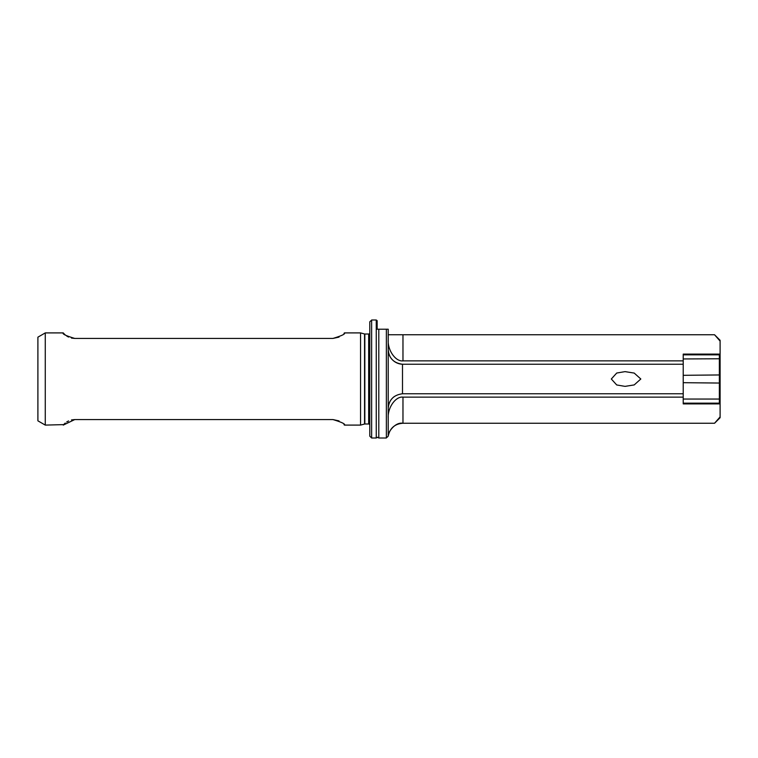 <?xml version="1.0" encoding="UTF-8"?>
<svg xmlns="http://www.w3.org/2000/svg" width="758" height="758" viewBox="0 0 758 758"><rect width="100%" height="100%" fill="white"/><g stroke="black" fill="none" stroke-linecap="round" stroke-linejoin="round"><path stroke-width="1.14" d="M371.628 438.001L376.252 438.001L376.252 319.999L377.152 320.691L376.252 319.999L371.628 319.999L371.628 438.001L370.889 437.262L371.628 438.001L376.252 438.001L377.522 437.262L378.801 438.001L378.801 329.218L377.152 329.218L377.152 320.691M611.318 379L616.728 373.031L625.037 371.628L634.209 373.078L640.813 379L634.209 384.922L625.037 386.372L616.709 384.96L611.318 379M591.032 364.247L402.498 364.238L402.498 393.762L683.223 393.753L683.223 364.247L402.972 364.247M37.9 420.832L37.9 337.168L45.272 332.904L45.272 425.096L37.9 420.832M360.562 332.904L360.562 425.096L364.551 424.025A1.109 1.109 0 0 1 364.835 423.987L368.672 423.987L368.672 334.013L364.835 334.013A1.109 1.109 0 0 1 364.551 333.975L360.562 332.904L344.416 332.904L343.98 333.425M368.672 423.987A1.109 1.109 0 0 1 369.781 425.096M368.672 334.013A1.109 1.109 0 0 0 369.781 332.904M388.219 334.752L402.972 334.752L402.972 360.874L683.223 360.874L683.223 354.109L720.1 354.109L719.361 354.848L720.1 354.109L720.1 341.091L714.538 334.752L720.1 340.285L720.1 341.091M720.1 354.109L720.1 417.715L714.567 423.248L402.612 423.248M370.889 437.262L369.781 436.153L369.781 321.847L370.889 320.738M388.219 329.218L386.372 329.218L388.219 329.218L388.219 436.153L387.111 437.262M63.653 333.378L63.265 332.904C62.052 333.918 65.889 335.766 74.777 338.438L332.904 338.438C341.792 335.766 345.629 333.918 344.416 332.904M63.265 332.904L45.272 332.904M63.653 424.622L45.272 425.096M63.265 425.096L74.777 419.562L332.904 419.562C341.792 422.234 345.629 424.082 344.416 425.096L343.98 424.575M360.562 425.096L344.416 425.096M386.372 438.001L378.801 438.001L386.372 438.001L386.372 329.218L378.801 329.218M339.034 420.898L332.904 419.562M74.777 419.562L71.479 419.932M68.561 420.936L66.713 421.96M65.235 423.068L63.7 424.575M74.777 338.438L71.479 338.068M68.561 337.064L66.713 336.04M65.235 334.932L63.7 333.425M339.034 337.102L332.904 338.438M394.349 396.529A14.753 14.753 0 0 0 388.219 408.505C388.882 399.845 393.639 394.927 402.498 393.762M388.219 417.98C387.556 407.662 395.676 396.188 402.972 397.126L683.223 397.126L683.223 393.753M720.1 416.909L714.538 423.248M683.223 397.126L683.223 403.891L720.1 403.891L719.361 403.152L683.223 403.152L683.223 399.049L719.361 399.049L719.361 354.848L683.223 354.848L683.223 358.951L720.1 358.761M402.972 334.752L714.538 334.752M388.219 349.495A14.753 14.753 0 0 0 402.498 364.238C393.648 363.073 388.882 358.155 388.219 349.495M683.223 360.874L683.223 364.247M402.972 360.874C395.676 361.812 387.556 350.338 388.219 340.02M720.1 403.891L719.361 403.152L719.361 399.049L720.1 399.239M388.219 435.196C387.84 433.188 394.596 421.884 402.849 423.248M364.835 423.987L364.835 334.013M364.551 424.025L364.551 333.975M402.972 397.126L402.972 423.248M683.223 375.314L720.1 374.945M683.223 382.686L720.1 383.055M388.219 436.153C389.868 428.194 394.747 423.893 402.858 423.248"/></g></svg>
